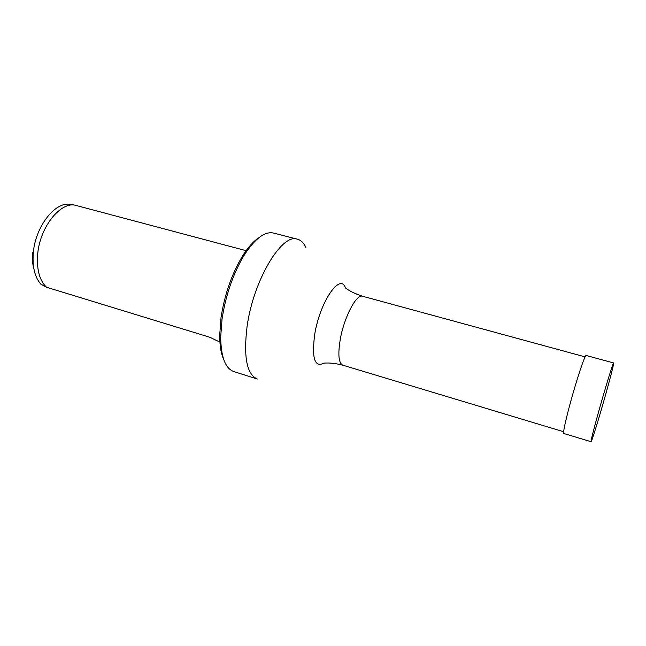 <?xml version="1.0" encoding="UTF-8"?>
<svg xmlns="http://www.w3.org/2000/svg" width="646" height="646" viewBox="0 0 646 646"><rect width="100%" height="100%" fill="white"/><g stroke="black" fill="none" stroke-linecap="round" stroke-linejoin="round"><path stroke-width="0.97" d="M613.66 362.955L586.14 355.478C585.106 354 575.804 382.166 569.263 406.891C564.895 423.558 563.062 432.416 563.764 433.474L591.066 441.719C591.575 442.462 600.182 414.28 606.78 390.475C611.487 373.485 613.773 364.312 613.66 362.955C613.337 361.663 604.543 390.281 597.663 415.176C593.044 431.956 590.848 440.798 591.066 441.719M71.569 204.572L70.204 204.338C54.781 201.382 34.674 227.562 33.196 254.258C32.437 267.492 34.965 277.441 40.787 284.103L46.504 287.228C39.745 280.76 36.765 270.254 37.565 255.703C39.107 228.684 59.384 202.15 74.871 205.129L247.006 250.923M223.791 359.725C221.077 353.766 219.713 345.634 219.688 335.322L221.021 317.695C224.582 294.519 231.696 274.057 242.363 256.3C247.838 247.571 253.313 241.394 258.771 237.785M297.467 239.206L273.516 233.053C264.787 231.147 255.017 238.535 244.196 255.218C233.149 273.638 225.777 294.875 222.062 318.93L220.674 337.212C221.005 357.093 225.373 368.543 233.787 371.555L257.358 379.032C246.796 374.494 243.372 356.947 247.095 326.375C253.402 280.009 282.108 232.754 297.467 239.206C300.979 240.167 303.781 242.912 305.881 247.442M219.705 342.017L209.926 337.293L46.504 287.228M32.462 252.433C32.025 258.578 32.51 264.125 33.923 269.059M342.816 365.192C338.649 363.173 337.793 354.614 340.24 339.505C344.06 317.194 356.535 293.575 362.592 296.248C355.34 293.898 349.623 291.128 345.449 287.93C340.394 272.168 319.94 301.601 314.715 334.353C311.622 358.207 314.667 367.808 323.872 363.149C329.105 362.656 335.419 363.335 342.816 365.192L563.635 431.738M70.204 204.338L74.871 205.129M242.363 256.3L244.196 255.218M362.592 296.248L585.106 356.883M219.688 335.322L220.674 337.212"/></g></svg>
